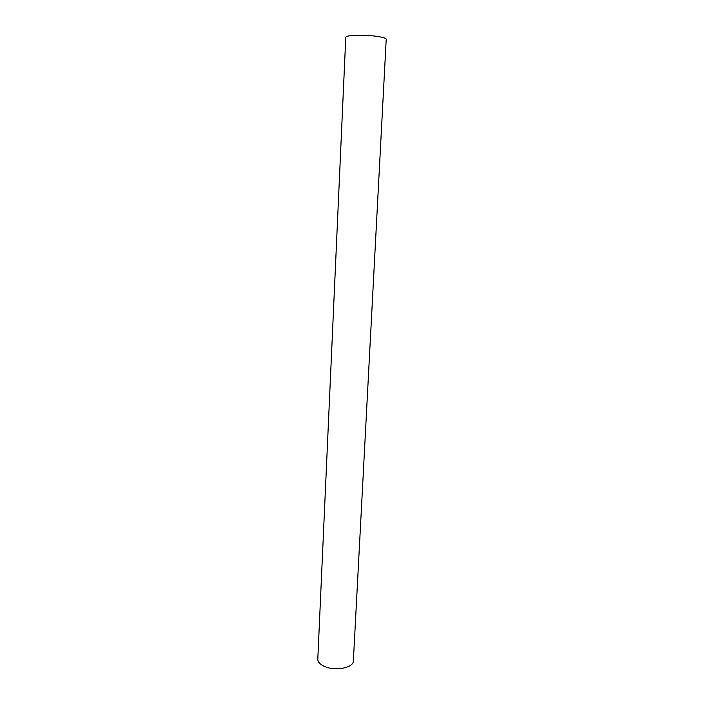 <?xml version="1.0" encoding="UTF-8"?>
<svg xmlns="http://www.w3.org/2000/svg" width="704" height="704" viewBox="0 0 704 704"><rect width="100%" height="100%" fill="white"/><g stroke="black" fill="none" stroke-linecap="round" stroke-linejoin="round"><path stroke-width="1.06" d="M355.3 35.288C368.069 34.602 387.042 37.145 386.206 39.362L353.373 660.88C353.646 667.454 336.697 671.29 325.732 666.952C320.478 664.902 317.838 662.297 317.794 659.146L345.77 37.382C346.016 36.309 349.193 35.614 355.3 35.288"/></g></svg>
